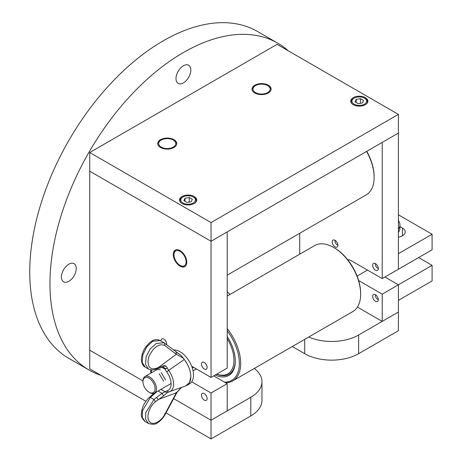 <?xml version="1.0" encoding="UTF-8"?>
<svg xmlns="http://www.w3.org/2000/svg" width="462" height="462" viewBox="0 0 462 462"><rect width="100%" height="100%" fill="white"/><g stroke="black" fill="none" stroke-linecap="round" stroke-linejoin="round"><path stroke-width="0.69" d="M204.296 393.607A4.002 2.31 -120 0 0 202.298 393.41A4.002 2.31 -120 0 0 201.686 396.615A4.002 2.31 -120 0 0 204.296 400.144A4.002 2.31 -120 0 0 206.3 400.346A4.002 2.31 -120 0 0 206.912 397.135A4.002 2.31 -120 0 0 204.296 393.607M166.626 344.704A4.002 2.31 -120 0 0 163.866 339.137A4.002 2.31 -120 0 0 161.862 338.935A4.002 2.31 -120 0 0 161.042 341.066M204.296 362.479A4.002 2.31 -120 0 0 202.298 362.283A4.002 2.31 -120 0 0 201.686 365.488A4.002 2.31 -120 0 0 204.296 369.017A4.002 2.31 -120 0 0 206.3 369.219A4.002 2.31 -120 0 0 206.912 366.008A4.002 2.31 -120 0 0 204.296 362.479M180.036 266.141A9.529 5.504 60 0 1 173.81 257.744A9.529 5.504 60 0 1 175.271 250.104A9.529 5.504 60 0 1 180.036 250.577A9.529 5.504 60 0 1 186.261 258.974A9.529 5.504 60 0 1 184.8 266.614A9.529 5.504 60 0 1 180.036 266.141M227.212 383.651L227.212 410.885L211.036 420.224L173.637 398.631L211.036 420.224L211.036 392.989L227.212 383.651L213.733 375.866M142.972 381.704A8.576 4.955 -120 0 0 149.035 392.209A8.576 4.955 -120 0 0 155.099 388.704A8.576 4.955 -120 0 0 149.035 378.199A8.576 4.955 -120 0 0 142.972 381.704L142.972 380.925L89.732 350.184L89.732 171.2L211.036 241.239L227.212 231.901L227.212 368.081L211.036 377.425L191.713 366.262M211.036 392.989L191.713 381.826M89.732 152.524L211.036 222.563L398.394 114.391L277.084 44.358L89.732 152.524L89.732 171.2L211.036 241.239L211.036 377.425M375.479 294.779A4.002 2.31 -120 0 0 373.475 294.583A4.002 2.31 -120 0 0 372.863 297.788A4.002 2.31 -120 0 0 375.479 301.316A4.002 2.31 -120 0 0 377.483 301.513A4.002 2.31 -120 0 0 378.095 298.308A4.002 2.31 -120 0 0 375.479 294.779L375.479 295.715A2.859 1.652 -120 0 0 375.635 296.691A2.859 1.652 -120 0 0 377.5 299.214A2.859 1.652 -120 0 0 378.303 299.486M335.042 240.304A4.002 2.31 -120 0 0 333.044 240.107A4.002 2.31 -120 0 0 332.426 243.312A4.002 2.31 -120 0 0 335.042 246.841A4.002 2.31 -120 0 0 337.046 247.043A4.002 2.31 -120 0 0 337.658 243.832A4.002 2.31 -120 0 0 335.042 240.304L335.042 241.239A2.859 1.652 -120 0 0 335.412 242.798A2.859 1.652 -120 0 0 337.064 244.739A2.859 1.652 -120 0 0 337.866 245.01M375.479 263.652A4.002 2.31 -120 0 0 373.475 263.455A4.002 2.31 -120 0 0 372.863 266.661A4.002 2.31 -120 0 0 375.479 270.189A4.002 2.31 -120 0 0 377.483 270.385A4.002 2.31 -120 0 0 378.095 267.18A4.002 2.31 -120 0 0 375.479 263.652L375.479 264.587A2.859 1.652 -120 0 0 375.485 264.749A2.859 1.652 -120 0 0 377.5 268.087A2.859 1.652 -120 0 0 378.303 268.358M382.218 321.396L382.218 294.155L398.394 284.817L398.394 312.058L382.218 321.396L357.415 307.074M432.091 265.361L432.091 280.925L398.394 300.381L398.394 284.817L384.915 277.038L398.394 284.817L432.091 265.361L418.612 257.582M211.036 222.563L211.036 241.239L398.394 133.068L398.394 269.254L398.394 253.69L432.091 234.234L398.394 214.778M382.218 294.155L358.633 280.538M347.747 259.8A9.529 5.504 60 0 1 351.218 260.695L382.218 278.592L432.091 249.798L432.091 234.234M398.394 114.391L398.394 133.068L382.218 142.406L382.218 278.592M365.373 97.661A8.576 4.955 0 0 0 356.023 96.587A8.576 4.955 0 0 0 350.727 101.161A8.576 4.955 0 0 0 353.239 104.666A8.576 4.955 0 0 0 362.589 105.74A8.576 4.955 0 0 0 367.885 101.161A8.576 4.955 0 0 0 365.373 97.661M194.19 196.489A8.576 4.955 0 0 0 184.84 195.42A8.576 4.955 0 0 0 179.545 199.994A8.576 4.955 0 0 0 182.057 203.494A8.576 4.955 0 0 0 191.407 204.568A8.576 4.955 0 0 0 196.702 199.994A8.576 4.955 0 0 0 194.19 196.489M173.972 139.686A9.529 5.504 0 0 0 163.583 138.49A9.529 5.504 0 0 0 157.704 143.572A9.529 5.504 0 0 0 160.493 147.465A9.529 5.504 0 0 0 170.882 148.66A9.529 5.504 0 0 0 176.761 143.572A9.529 5.504 0 0 0 173.972 139.686M268.324 85.21A9.529 5.504 0 0 0 257.935 84.02A9.529 5.504 0 0 0 252.056 89.102A9.529 5.504 0 0 0 254.845 92.995A9.529 5.504 0 0 0 265.228 94.184A9.529 5.504 0 0 0 271.113 89.102A9.529 5.504 0 0 0 268.324 85.21M183.408 65.754A10.482 6.052 120 0 0 176.559 74.994A10.482 6.052 120 0 0 178.165 83.397A10.482 6.052 120 0 0 183.408 82.877A10.482 6.052 120 0 0 190.257 73.637A10.482 6.052 120 0 0 188.646 65.234A10.482 6.052 120 0 0 183.408 65.754M68.838 264.195A10.482 6.052 120 0 0 61.989 273.435A10.482 6.052 120 0 0 63.594 281.837A10.482 6.052 120 0 0 68.838 281.318A10.482 6.052 120 0 0 75.687 272.078A10.482 6.052 120 0 0 74.082 263.675A10.482 6.052 120 0 0 68.838 264.195M288.38 50.878A188.71 108.951 120 0 0 277.76 43.18A188.71 108.951 120 0 0 183.408 52.524A188.71 108.951 120 0 0 60.124 218.821A188.71 108.951 120 0 0 89.05 370.039A188.71 108.951 120 0 0 101.028 375.387M277.76 43.18L257.542 31.508A188.71 108.951 120 0 0 163.19 40.852A188.71 108.951 120 0 0 39.905 207.149A188.71 108.951 120 0 0 68.832 358.368L89.05 370.039M227.212 291.62A38.121 22.009 -0 0 0 230.012 294.433M333.697 247.465L334.367 247.851A37.168 21.46 60 0 1 347.026 258.911A37.168 21.46 60 0 1 360.655 293.376L360.655 294.155A38.121 22.009 -120 0 0 346.679 258.807A38.121 22.009 -120 0 0 333.697 247.465A38.121 22.009 -120 0 0 314.634 245.576L227.212 296.05M227.212 328.678A38.121 22.009 60 0 1 232.796 380.867L352.754 311.607A38.121 22.009 -120 0 0 360.655 294.155M224.653 382.172A37.168 21.46 -120 0 0 239.304 365.084A37.168 21.46 -120 0 0 227.212 330.838M232.796 380.867A38.121 22.009 60 0 1 225.485 382.651M227.212 336.602A31.451 18.157 60 0 1 235.302 361.082A31.451 18.157 60 0 1 215.182 375.029M216.626 374.197A30.498 17.608 -120 0 0 228.985 374.266A30.498 17.608 -120 0 0 235.297 360.689A30.498 17.608 60 0 1 228.985 374.266A30.498 17.608 60 0 1 216.626 374.197M366.568 151.444A38.121 22.009 60 0 1 374.133 177.425A38.121 22.009 60 0 1 366.233 194.877L227.212 275.144M366.764 151.328A37.168 21.46 60 0 1 374.133 176.646L374.133 177.425M180.711 265.748L180.036 265.361A8.576 4.955 -120 0 0 186.105 261.862A8.576 4.955 -120 0 0 180.036 251.357A8.576 4.955 -120 0 0 173.972 254.857A8.576 4.955 -120 0 0 180.036 265.361L180.711 265.748A9.529 5.504 60 0 0 185.129 266.395M173.972 254.857L173.972 254.077A9.529 5.504 60 0 1 175.624 249.93M145.853 401.264L89.732 368.861L89.732 350.184L142.972 380.925A9.529 5.504 60 0 1 144.947 376.559A9.529 5.504 60 0 1 152.287 379.117A9.529 5.504 60 0 1 156.451 388.704A9.529 5.504 60 0 1 154.475 393.07A9.529 5.504 60 0 1 149.711 392.596L149.035 392.209M158.807 144.508A8.576 4.955 0 0 0 168.849 148.441A8.576 4.955 0 0 0 175.658 142.643A8.576 4.955 0 0 0 173.296 140.073A8.576 4.955 0 0 0 161.169 140.073A8.576 4.955 0 0 0 158.807 144.508M173.296 140.073L173.972 140.46A9.529 5.504 180 0 1 176.594 143.318A9.529 5.504 180 0 1 176.738 143.965M157.727 143.965A9.529 5.504 180 0 1 160.493 140.46L161.169 140.073M259.754 93.942A8.576 4.955 0 0 0 269.109 91.476A8.576 4.955 0 0 0 267.648 85.597A8.576 4.955 0 0 0 263.409 84.263A8.576 4.955 0 0 0 255.521 85.597A8.576 4.955 0 0 0 253.355 90.494A8.576 4.955 0 0 0 259.754 93.942M267.648 85.597L268.324 85.99A9.529 5.504 180 0 1 271.09 89.489M252.079 89.489A9.529 5.504 180 0 1 254.845 85.99L255.521 85.597M250.802 415.944L250.802 397.268A38.121 22.009 -0 0 0 261.966 381.704L261.966 400.381A38.121 22.009 180 0 1 250.802 415.944L211.036 438.9L166.008 412.901M250.802 397.268L211.036 420.224L211.036 438.9M261.966 381.704A38.121 22.009 -0 0 0 254.291 368.457M308.732 337.029A38.121 22.009 0 0 0 358.633 335.014L398.394 312.058L398.394 330.734L358.633 353.69A38.121 22.009 180 0 1 304.718 353.69L304.718 339.345M292.296 346.517L304.718 353.69M173.475 349.925A19.063 11.007 -120 0 1 189.114 361.041A19.063 11.007 -120 0 1 189.57 383.812L186.885 385.366A19.063 11.007 -120 0 0 186.417 362.595A19.063 11.007 -120 0 0 183.039 358.044M365.032 98.481L364.495 98.169A7.34 4.239 0 0 0 354.117 98.169A7.34 4.239 0 0 0 354.117 104.158A7.34 4.239 0 0 0 364.495 104.158A7.34 4.239 0 0 0 364.495 98.169L365.032 98.481A8.102 4.678 180 0 1 367.406 101.784A8.102 4.678 180 0 1 366.77 103.604M351.842 103.604A8.102 4.678 180 0 1 351.201 101.784A8.102 4.678 180 0 1 353.574 98.481L354.117 98.169M362.416 102.962L363.559 100.508L360.447 98.706L356.19 99.365L355.053 101.819L358.166 103.621L362.416 102.962M356.19 102.477L356.19 99.365M360.447 103.269L360.447 98.706M193.855 197.309L193.312 196.997A7.34 4.239 0 0 0 182.935 196.997A7.34 4.239 0 0 0 182.935 202.991A7.34 4.239 0 0 0 193.312 202.991A7.34 4.239 0 0 0 193.312 196.997L193.855 197.309A8.102 4.678 180 0 1 196.229 200.618A8.102 4.678 180 0 1 195.588 202.431M180.659 202.431A8.102 4.678 180 0 1 180.024 200.618A8.102 4.678 180 0 1 182.398 197.309L182.935 196.997M191.239 201.79L192.377 199.336L189.264 197.54L185.014 198.198L183.87 200.652L186.983 202.448L191.239 201.79M185.014 201.311L185.014 198.198M189.264 202.096L189.264 197.54M399.93 226.565L402.437 228.009A9.529 5.504 180 0 1 405.226 231.901A9.529 5.504 180 0 1 398.394 237.179M398.394 220.565A19.063 11.007 180 0 1 399.93 224.896L399.93 228.009A19.063 11.007 180 0 1 398.394 232.346M399.93 224.896A19.063 11.007 180 0 1 398.394 229.233M335.21 240.407A2.859 1.652 -120 0 0 335.042 241.239M375.646 263.756A2.859 1.652 -120 0 0 375.479 264.587M375.646 294.883A2.859 1.652 -120 0 0 375.479 295.715M216.759 374.122A29.545 17.059 -120 0 0 233.119 366.562A29.545 17.059 -120 0 0 227.212 338.663M167.25 368.029L165.026 369.098L162.797 367.209L163.583 365.794C165.24 365.459 166.464 366.204 167.25 368.029L168.647 370.391L166.742 371.898C169.56 375.866 171.021 379.885 171.119 383.945C171.021 387.895 169.56 390.228 166.742 390.944L168.647 391.984L167.25 392.648L163.577 395.876L162.07 393.353L158.027 391.019M164.582 343.156L164.876 345.553C159.228 343.243 154.037 346.639 149.307 355.734C148.51 357.565 148.065 359.661 147.956 362.029L148.752 365.933C150.15 368.52 152.425 369.369 155.567 368.474L154.822 369.496C153.066 370.247 150.958 370.097 148.498 369.04L145.501 364.339L146.125 356.797L150.167 348.954L156.26 343.462L164.027 342.787L181.046 355.434L183.356 358.223L176.322 354.273L176.028 351.877M164.022 342.781L160.089 340.511L152.593 341.349L146.708 346.962L142.81 354.885L142.204 362.439L145.178 367.123M185.764 385.88L189.524 382.553L190.818 376.646C190.65 370.778 188.473 365.072 184.274 359.517L183.356 358.223M155.821 370.374A9.529 5.504 60 0 1 156.404 369.947A9.529 5.504 60 0 1 160.285 369.975M151.224 372.938L151.49 369.929M176.155 351.963L181.046 355.434M165.627 380.041L161.261 372.632M163.571 366.008L166.06 366.337M163.64 381.231L159.257 373.81M163.051 367.186L165.968 368.688M168.393 392.042L168.647 391.984A15.962 9.217 -120 0 0 169.439 391.759A15.962 9.217 -120 0 0 173.608 384.049A15.962 9.217 -120 0 0 168.647 370.391L184.274 359.517M166.742 390.944L165.026 391.759L167.25 392.648M160.886 389.368L165.026 391.759L162.07 393.353L156.589 397.401L158.189 399.555L176.322 392.816L181.427 387.439M176.028 392.446L176.322 392.816L164.876 414.235C160.938 421.933 152.316 426.074 149.307 421.332C145.778 417.232 149.405 406.335 155.567 401.64L163.577 395.876M181.566 387.393L177.229 391.984L165.24 414.339C163.144 418.174 160.47 421.038 157.219 422.926C155.7 424.463 152.795 424.659 148.498 423.515L145.622 419.381L145.738 412.722L153.967 399.491L156.589 397.401M156.809 391.724L150.381 397.418L142.435 410.816L142.325 417.481L145.178 421.598M154.822 369.496L157.438 368.682L158.189 367.66L163.583 365.794M152.899 395.27L151.94 395.177L154.146 393.237M192.325 367.995L193.514 367.307M358.633 335.014L358.633 353.69M402.437 235.793L402.437 228.009M162.064 367.388L165.026 369.098L166.742 371.898M151.94 395.183L149.422 397.326L150.381 397.418L153.967 399.491L155.567 401.64M164.876 414.235L164.582 413.865M164.876 345.553L176.322 354.273L158.189 367.66L155.567 368.474M299.705 254.192L299.705 233.287M367.486 270.085L357.097 276.085M196.31 368.919L193.058 370.795M171.113 383.466L154.475 393.07M156.404 369.947L144.947 376.559M367.406 101.784L367.406 102.789M351.201 101.784L351.201 102.789M196.229 200.618L196.229 201.623M180.024 200.618L180.024 201.623M337.064 244.739L337.872 245.207M377.5 268.087L378.309 268.555M377.5 299.214L378.309 299.682M160.095 340.517C156.456 338.825 151.542 338.658 144.618 348.7C140.789 355.209 141.32 361.255 141.684 361.879C142.336 364.506 143.48 366.239 145.108 367.082L148.377 368.971M168.474 392.03L185.84 385.851M150.774 369.848L150.727 373.221M149.428 397.326C144.288 402.229 141.626 407.796 141.447 414.021C140.933 416.152 142.152 418.664 145.108 421.558L148.429 423.475M157.438 368.682L162.797 367.209M164.027 342.787L164.709 343.243"/></g></svg>
